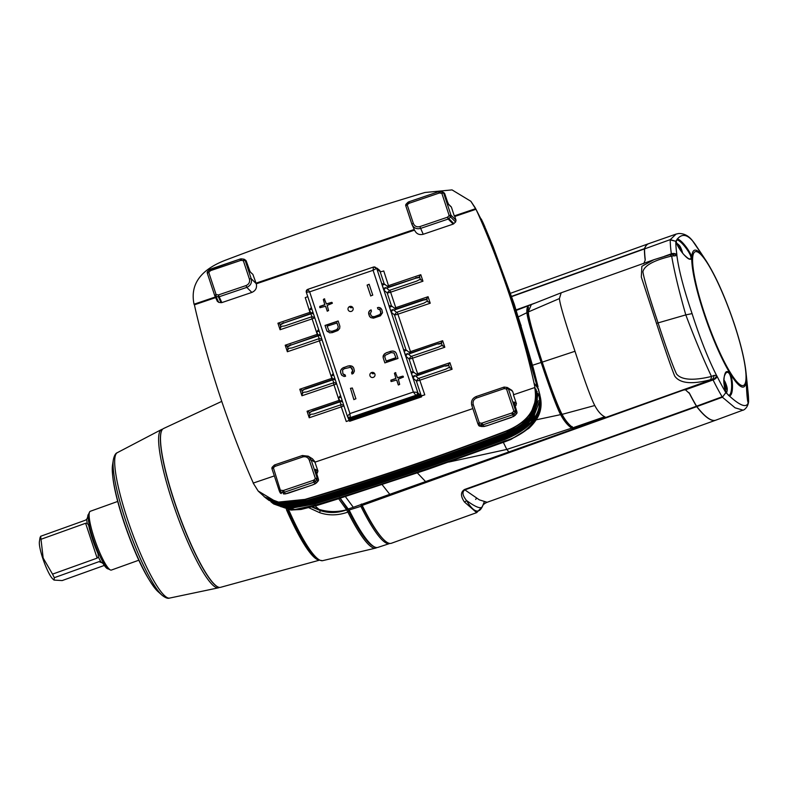 <?xml version="1.0" encoding="UTF-8"?>
<svg xmlns="http://www.w3.org/2000/svg" width="788" height="788" viewBox="0 0 788 788"><rect width="100%" height="100%" fill="white"/><g stroke="black" fill="none" stroke-linecap="round" stroke-linejoin="round"><path stroke-width="1.18" d="M345.4 496.607L353.31 507.305L348.02 509.038L339.687 497.455M340.111 498.282L348.503 510.506A98.884 17.169 70.2 0 1 347.685 508.851L347.538 508.427M338.673 498.735L346.553 509.777C337.294 512.269 328.123 512.141 319.041 509.383L312.472 506.822M348.079 508.802L340.189 498.252M573.122 427.904L572.925 429.135L353.31 507.305M573.24 427.864L572.896 428.268L571.704 427.263C567.685 424.486 564.041 420.073 560.78 414.015L560.613 414.636C564.011 420.95 567.715 425.441 571.724 428.12L572.925 429.135M389.893 494.48L382.21 484.728M572.196 426.564L571.724 428.12L506.792 449.436L508.821 451.859M503.335 442.354L506.792 449.436L448.727 462.083M425.697 481.714L417.384 472.938M476.533 498.183L475.666 499.425M361.357 504.024L362.194 505.413A100.618 17.474 70.2 0 0 363.445 507.925A100.618 17.474 70.2 0 0 391.321 543.287L476.671 512.633L464.428 501.986A3.467 2.975 -28.8 0 0 466.486 500.459C473.499 512.22 478.828 514.19 482.463 506.369L484.177 502.064M684.614 389.646L362.194 505.413M685.432 389.794L689.717 393.714A100.618 17.474 70.2 0 0 696.572 406.184L722.133 396.797A100.381 17.434 -109.8 0 1 713.061 379.944L685.432 389.794L681.856 390.277L605.745 417.453L604.682 416.773C601.077 414.961 597.777 411.198 594.782 405.515C591.158 398.758 584.568 380.673 574.994 351.271C565.075 321.731 559.874 304.168 559.411 298.573L561.194 292.781L653.971 259.685L668.904 254.997A4.856 2.719 73.7 0 1 669.13 254.918A4.856 2.719 73.7 0 1 671.652 256.051L676.892 255.558L676.872 254.652A96.944 16.834 -109.8 0 1 675.799 241.305M688.929 392.473A100.618 17.474 70.2 0 0 696.444 406.234L464.615 489.466C460.527 491.968 460.458 496.135 464.428 501.986M742.976 410.144L735.105 407.829L722.399 397.221L725.846 392.631A96.944 16.834 -109.8 0 1 717.159 376.457A4.856 2.65 -26.3 0 1 713.061 379.944L711.722 379.649L681.856 390.277M717.159 376.457L716.528 375.403L713.997 375.403A4.856 3.713 -92.8 0 1 711.722 379.649L710.175 379.816C691.588 384.633 679.749 383.362 674.666 375.994C670.815 366.341 664.757 348.808 656.502 323.395L641.314 277.061L641.865 266.305L653.971 259.685L670.618 254.524M605.745 417.453L574.117 428.603L573.053 427.697C569.163 425.087 565.489 420.654 562.051 414.38C557.303 404.983 550.694 387.568 542.242 362.125L574.994 351.271M531.319 304.592L528.196 311.999C529.201 320.017 533.88 336.722 542.242 362.125M347.685 508.851L349.153 510.023A99.948 17.356 70.2 0 0 374.438 546.882A99.948 17.356 70.2 0 0 377.876 547.404L389.567 543.553A100.283 17.415 -109.8 0 1 360.874 506.32L361.367 504.517M374.438 546.882L373.128 546.222A98.864 17.169 -109.8 0 1 348.808 511.156L348.503 510.506M347.38 508.595L346.553 509.777L347.882 512.101A99.889 17.346 70.2 0 0 375.856 548.054A99.889 17.346 70.2 0 0 376.802 547.562M534.776 303.173L515.785 309.989M664.511 256.277L671.356 253.825A100.381 17.434 -109.8 0 1 670.243 239.916L675.799 241.295L670.273 239.621L644.554 248.9A100.618 17.474 -109.8 0 0 645.185 259.065L645.185 260.207A100.618 17.474 -109.8 0 1 644.426 248.939L511.698 296.603M696.572 406.184L696.848 406.598A162.742 28.26 70.2 0 0 715.898 420.132L743.015 410.124M644.594 248.594A162.742 28.26 -109.8 0 1 648.839 243.61L676.134 234.075L670.273 239.621L644.554 248.9M487.132 502.281L479.37 499.868L464.89 489.89C461.886 491.84 462.418 495.366 466.486 500.459C475.893 507.364 481.212 509.324 482.463 506.369L482.384 506.546C482.67 504.99 484.246 503.562 487.132 502.281L715.721 420.201A162.742 28.26 70.2 0 1 696.72 406.647L696.582 406.46M644.436 248.772L644.466 248.644A162.742 28.26 -109.8 0 1 648.662 243.669A162.742 28.26 -109.8 0 1 648.731 243.65M381.953 537.79A99.249 17.238 -109.8 0 1 361.387 504.547M349.153 510.023L360.874 506.32M542.351 362.283L541.139 362.47C546.104 377.383 555.56 405.071 560.613 414.636L535.978 419.876M532.56 365.248L541.139 362.47C536.234 347.547 527.576 320.44 526.906 312.698L527.448 313.24C528.521 321.189 533.161 337.609 541.366 362.519C549.65 387.489 556.121 404.648 560.78 414.015L561.42 413.542L565.124 419.541M515.854 310.226L530.925 304.759C527.861 304.926 526.522 307.576 526.906 312.698L518.041 316.993M515.953 310.521L530.866 304.779M561.736 413.464L561.42 413.542C556.397 403.308 549.935 386.248 542.016 362.391C534.146 338.525 529.566 322.164 528.265 313.309L528.157 311.664M528.571 313.171L527.448 313.24L528.443 307.182M539.613 395.635L540.381 401.801C542.144 420.861 520.287 437.044 505.01 440.994C443.762 463.817 381.067 485.093 316.934 504.812L294.919 509.57L273.495 503.808M268.994 500.4L286.704 506.645L311.516 502.429C373.798 483.704 447.761 458.488 504.665 436.897L523.656 427.096L533.929 415.522L538.086 393.291L534.264 416.281L523.892 427.914L504.744 437.793C446.51 459.798 375.226 484.068 312.698 502.951L287.659 507.265L270.855 501.798L288.625 507.896L313.791 503.434C376.595 484.403 449.17 459.611 504.812 438.62C531.664 427.51 542.952 412.774 538.687 394.414L539.031 395.054C543.405 413.424 532.028 428.239 504.891 439.507C444.343 462.201 381.028 483.684 314.964 503.946L289.501 508.516L271.594 502.36L273.022 503.453L294.81 509.511L316.815 504.763C380.968 485.044 443.703 463.758 505.01 440.916C520.316 436.946 542.105 420.753 540.341 401.713L539.908 394.926L538.628 389.971M258.267 491.141L265.704 497.937L282.872 504.153L306.965 500.439C368.459 482.197 445.023 456.203 504.379 433.449C529.349 423.639 539.829 408.864 535.83 389.124L536.175 389.764C540.361 409.396 529.782 424.259 504.458 434.355C444.905 457.129 369.73 482.64 308.147 500.961L283.857 504.783L266.088 498.223M267.28 499.119L284.803 505.404L309.241 501.434C371.089 482.965 446.372 457.355 504.527 435.173L523.242 425.441L533.299 413.759L537.13 391.528L533.594 414.586L523.459 426.269L504.596 436.069C445.703 458.468 372.458 483.359 310.423 501.956L285.768 506.024L267.821 499.523M264.197 496.834L281.434 503.148L305.114 499.622C371.099 480.02 437.478 457.493 504.261 432.051C528.768 422.358 539.022 407.613 535.022 387.804L534.047 383.145C527.881 355.546 519.913 326.813 510.131 296.968C500.183 267.181 489.466 239.385 477.971 213.587L484.797 226.609L475.253 207.855L470.929 201.364M535.022 387.804L534.717 387.568C538.431 407.869 528.216 422.624 504.084 431.834C434.208 458.36 377.688 477.587 304.936 499.405L276.893 502.242L258.149 491.003L253.194 483.093L274.342 475.913M536.5 397.841L529.378 417.63L504.31 434.001C444.767 456.774 369.602 482.286 308.029 500.597L276.174 502.99M215.646 297.608L194.409 304.808L195.434 309.457C201.797 336.712 209.913 365.396 219.763 395.487C229.8 425.52 240.379 453.366 251.51 479.005L253.45 483.339M472.849 408.598L314.944 462.172L317.948 471.116L316.638 473.795M534.717 387.568L513.431 394.788L516.445 403.771L515.135 406.45M256.287 283.818L252.889 274.391L250.151 271.89L246.27 261.114L245.127 260.316L243.334 260.67L249.392 279.001C250.082 282.055 248.978 284.241 246.092 285.551L218.473 294.919L216.109 294.604L216.02 296.505L218.384 296.82L218.473 294.919L219.172 296.751A1.734 1.704 155.5 0 1 218.384 296.82L221.054 302.671L221.842 302.602L251.845 292.417C255.647 290.723 257.124 287.856 256.287 283.818L414.537 230.126M477.971 213.587L475.982 209.273L454.784 216.464L456.025 220.207L455.602 221.97L453.228 224.088L423.225 234.272C419.186 235.238 416.3 233.849 414.567 230.116M408.696 203.619L407.632 202.595L406.204 204.033L407.268 205.047L413.326 223.378C414.606 226.245 416.783 227.318 419.856 226.599L447.476 217.222L449.17 215.528L450.972 215.163A1.734 1.704 134.9 0 1 450.549 216.927L449.17 215.528L441.832 193.326L439.832 193.05A1.793 1.773 -39.2 0 0 439.014 193.129L409.396 203.186A1.793 1.773 -39.2 0 0 408.696 203.619L405.781 205.796L411.848 224.127L414.744 230.579M513.737 394.69L512.594 391.252L508.329 388.592L506.526 388.947L506.92 387.43A1.734 1.714 122 0 1 508.329 388.592L515.667 410.794A1.734 1.704 -46.9 0 1 515.244 412.557L513.865 411.149L515.667 410.794L516.928 411.966A1.734 1.704 -46.9 0 1 516.504 413.73L515.244 412.557L513.815 413.986A3.526 3.487 -39.2 0 1 512.436 414.843L482.817 424.89L483.96 426.505L486.649 425.835L511.176 417.522A1.734 0.847 66.1 0 0 511.343 417.482A1.734 0.847 66.1 0 0 511.481 417.384M511.205 390.099L512.594 391.252M312.462 458.813L315.23 462.073M221.054 302.671L218.69 302.356L217.301 301.203M218.69 302.356L216.02 296.505A1.734 1.704 155.5 0 1 214.7 295.53L217.35 301.341M332.28 378.201A3.467 0.492 -18.3 0 1 331.955 378.309L299.785 389.242L301.942 395.763L334.122 384.83A3.467 0.492 161.7 0 0 336.624 383.776M339.569 400.206A3.467 0.492 -18.3 0 1 339.244 400.324L307.064 411.247L309.221 417.768L341.401 406.844A3.467 0.492 161.7 0 0 343.903 405.781M349.133 420.191A3.467 0.492 -18.3 0 1 346.257 421.511L349.301 420.477M421.383 396L424.771 394.847A3.467 0.492 161.7 0 1 421.324 395.615L421.59 396.856L421.048 395.468L421.137 396.482L420.359 394.896L420.694 396.118L419.915 394.532L420.24 395.743L419.472 394.158L419.797 395.379L418.576 393.419L418.901 394.64L417.916 392.877L416.251 395.852L350.64 418.142L347.626 416.744M416.143 374.133A3.467 0.492 161.7 0 0 417.758 373.65L449.928 362.726L452.095 369.247L419.915 380.171A3.467 0.492 -18.3 0 1 416.31 380.89L412.942 378.112L412.4 376.477L415.03 375.581L412.942 378.112M408.854 352.128A3.467 0.492 161.7 0 0 410.469 351.645L442.649 340.721L444.806 347.242L412.626 358.166A3.467 0.492 -18.3 0 1 409.031 358.885L405.653 356.097L405.111 354.472L407.741 353.576L405.653 356.097M389.459 307.192L392.089 306.305L388.927 305.567L391.084 312.087L394.453 314.875A3.467 0.492 161.7 0 0 398.058 314.156L430.228 303.222L428.071 296.702L395.891 307.635A3.467 0.492 -18.3 0 1 394.286 308.118M382.18 285.187L384.8 284.301L381.638 283.562L383.795 290.082L387.164 292.86A3.467 0.492 161.7 0 0 390.769 292.141L422.949 281.217L420.792 274.697L388.612 285.62A3.467 0.492 -18.3 0 1 386.997 286.113M314.757 317.751A3.467 0.492 -18.3 0 1 312.255 318.815L280.085 329.739L277.918 323.218L310.098 312.294A3.467 0.492 161.7 0 0 310.423 312.176M322.046 339.756A3.467 0.492 -18.3 0 1 319.544 340.82L287.364 351.744L285.207 345.223L317.387 334.299A3.467 0.492 161.7 0 0 317.712 334.181M246.27 261.114A1.734 1.714 -54.8 0 0 245.629 260.257L244.497 259.459A1.734 1.714 -54.8 0 1 245.127 260.316L251.195 278.637L255.765 283.237L414.242 229.466M249.392 279.001L251.195 278.637C252.111 282.715 250.643 285.63 246.792 287.384L251.845 292.417M251.51 273.249L249.835 271.299M215.36 296.978L194.035 304.217C189.957 284.429 200.536 269.713 225.782 260.07C296.061 233.484 350.453 214.927 424.939 192.499L452.036 189.898L470.86 201.285L475.558 208.692L454.272 215.912L451.386 207.047L450.007 205.904M448.648 204.535A1.734 1.704 132.5 0 0 448.303 203.934L451.386 207.047L448.648 204.535L447.328 201.403L448.185 203.826M250.151 271.89A1.734 1.704 -47.5 0 0 249.806 271.279M248.831 268.747L246.28 261.124A1.734 1.734 0 0 0 245.629 260.257M243.728 259.154A1.734 1.734 0 0 1 244.497 259.459A1.734 1.714 -54.8 0 0 243.738 259.163L243.334 260.67L241.335 260.404L241.739 258.888L243.719 259.163L241.739 258.888A3.526 3.487 -39.2 0 0 240.143 259.045L210.504 269.092A3.526 3.487 -39.2 0 0 209.145 269.949L207.717 271.387A1.734 1.724 -27.4 0 0 207.283 273.141L214.632 295.352L216.109 294.604L208.771 272.402L207.283 273.15L214.632 295.352A1.734 1.734 0 0 0 214.7 295.53A1.734 1.704 155.5 0 1 214.632 295.352M194.409 304.808L194.035 304.217M475.558 208.692L475.253 207.855M454.784 216.464L454.272 215.912M455.602 221.97L450.549 216.927L448.845 218.631A1.734 1.704 134.9 0 1 448.175 219.054L447.476 217.222L453.908 223.674M412.114 224.816L411.848 224.127C413.552 227.949 416.448 229.387 420.556 228.422L448.175 219.054L453.228 224.088M447.338 201.413L444.767 193.769L447.328 201.403M444.127 192.912A1.734 1.714 125.2 0 1 444.767 193.769L443.624 192.962A1.734 1.714 125.2 0 0 442.994 192.114L444.127 192.912A1.734 1.734 0 0 1 444.777 193.779M456.025 220.207L450.972 215.163L443.624 192.962L441.832 193.326L442.226 191.809A1.734 1.714 125.2 0 1 442.994 192.114A1.734 1.734 0 0 0 442.226 191.809L438.63 191.691L409.002 201.748L406.204 204.033A1.734 1.724 -27.4 0 0 405.781 205.796L411.848 224.127L413.326 223.378M482.65 222.364L482.63 221.763L482.65 222.364M539.908 394.916L513.234 303.124L484.719 226.964M485.034 227.171L485.034 227.693M538.608 389.144L534.047 383.145M533.565 369.079A7.88 1.103 -17.8 0 0 533.565 369.04L538.017 386.701L533.555 369.011A7.88 1.103 -17.8 0 1 533.565 369.04L514.328 304.365L492.983 246.329L484.305 226.333L513.421 303.478L536.431 383.933L538.017 386.701L537.308 387.942L537.869 386.78M514.534 306.02A1.044 0.768 173.4 0 0 514.564 305.468L492.983 246.349A7.88 1.143 -18.8 0 1 492.983 246.349L485.664 228.786A1.044 1.034 -28.9 0 0 485.615 228.697M514.603 305.833L514.712 306.601M513.993 402.757A1.734 1.714 -53.9 0 0 513.934 401.929L516.948 412.026M511.885 390.346L507.61 387.676A1.734 1.734 0 0 0 506.92 387.43L504.566 387.115A1.734 1.734 0 0 0 503.788 387.184A1.734 1.714 122 0 1 504.566 387.115L504.162 388.622L503.768 387.184L476.169 396.561C472.308 398.304 470.84 401.22 471.766 405.308L477.824 423.619M314.944 462.172L311.112 459.818L308.256 456.183L302.395 455.523L274.776 464.881L275.16 466.319L274.106 465.304A1.734 1.724 151.6 0 1 274.766 464.9M315.495 470.101A1.734 1.714 -53.9 0 0 315.436 469.284L318.431 479.311L317.17 478.139L311.112 459.818L309.31 460.172C308.029 457.306 305.852 456.232 302.779 456.951L275.16 466.319L271.988 468.771L279.326 490.973A1.734 1.734 0 0 0 279.405 491.16A1.734 1.714 155 0 1 279.326 490.973L280.804 490.225L282.803 490.491L282.715 492.401L283.641 493.948L285.463 493.849L311.989 485.132M271.978 468.761A1.734 1.724 151.6 0 1 272.412 467.008L273.466 468.023L281.365 493.515A1.734 1.714 155 0 1 280.045 492.549A1.734 1.734 0 0 0 281.296 493.515L281.227 493.485M282.803 490.491A1.793 1.773 -39.2 0 0 283.621 490.412L284.32 492.244A3.526 3.487 -39.2 0 1 282.715 492.401L280.715 492.126A1.734 1.714 155 0 1 279.405 491.16L280.045 492.549M283.621 490.412L313.24 480.365A1.793 1.773 -39.2 0 0 313.939 479.931L315.367 478.493L317.17 478.139A1.734 1.704 -46.9 0 1 316.746 479.902L315.367 478.493L309.31 460.172M311.959 485.142L315.082 483.802L318.007 481.084A1.734 1.704 -46.9 0 0 318.431 479.311L318.441 479.34A1.734 1.734 0 0 1 318.116 481.005A1.734 0.64 -139.5 0 1 318.007 481.084L316.746 479.902L315.318 481.34L313.939 479.931M318.441 479.34L315.968 471.766L317.534 472.889M481.301 423.146L481.212 425.047L479.212 424.781L479.862 426.16A1.734 1.714 155 0 1 478.543 425.195L477.902 423.816A1.734 1.714 155 0 0 479.212 424.781L479.301 422.88L477.824 423.629A1.734 1.734 0 0 0 477.902 423.816A1.734 1.714 155 0 1 477.824 423.629L471.766 405.298L473.243 404.549L479.301 422.88L481.301 423.146A1.793 1.773 -39.2 0 0 482.118 423.067L511.737 413.02A1.793 1.773 -39.2 0 0 512.436 412.577L513.865 411.149L506.526 388.947L504.162 388.622L476.543 397.999L476.159 396.561C472.308 398.285 470.84 401.2 471.766 405.298M514.485 404.48L516.938 411.996A1.734 1.734 0 0 1 516.613 413.661A1.734 0.64 -139.5 0 1 516.504 413.73L515.037 415.434L512.436 412.577M511.176 417.522L515.037 415.434A1.734 0.64 40.5 0 0 515.155 415.365A1.734 0.64 40.5 0 0 515.204 415.246M478.543 425.195A1.734 1.734 0 0 0 479.784 426.17L483.96 426.505A1.734 0.68 76.2 0 1 483.842 426.564A1.734 0.68 76.2 0 1 483.704 426.564M321.849 339.155L319.327 338.564L291.944 347.961L287.975 348.414L287.364 351.744M320.253 334.329L317.692 335.195L319.327 338.564M287.462 346.986L290.9 345.105L318.027 335.895M280.173 324.981L283.611 323.1L310.748 313.89M386.573 288.132L416.172 278.075L419.758 277.514M393.862 310.137L423.461 300.08L427.037 299.519M408.43 354.147L437.537 343.844L441.29 343.135L442.649 340.721M441.615 343.538L438.029 344.1M415.719 376.162L444.826 365.859L417.325 375.108L413.946 372.32L411.326 373.216L412.4 376.477M448.904 365.543L445.319 366.105M309.32 413.01L312.718 410.725L339.707 401.555M339.884 401.91L312.757 411.129M302.031 390.996L305.439 388.72L332.428 379.54M332.605 379.905L305.468 389.124M332.703 379.067L331.187 375.955L333.748 375.088M334.821 378.348L332.26 379.215L335.353 379.934M339.52 401.624L333.314 382.879L333.905 382.574L332.26 379.215M333.314 382.879L306.512 391.981L302.553 392.434L301.942 395.763M339.992 401.072L338.466 397.96L341.027 397.093M342.11 400.353L339.549 401.22L342.632 401.939M346.257 421.511L340.593 404.884L341.194 404.579L339.549 401.22M340.593 404.884L313.801 413.986L309.832 414.439L309.221 417.768M424.771 394.847L419.108 378.22L445.9 369.119L449.446 367.208L448.805 365.248L448.559 364.509L448.579 365.139L444.826 365.859M419.108 378.22L418.389 378.358L415.03 375.581M384.288 284.173L379.708 270.353L380.033 271.574L379.255 269.989L379.589 271.2L378.811 269.614L379.136 270.836L378.358 269.25L378.693 270.461L377.915 268.875L378.24 270.097L377.472 268.511L377.797 269.723L377.019 268.137L377.344 269.358L375.915 267.703M404.037 351.212L406.657 350.315L403.495 349.576L405.111 354.472M413.946 372.32L410.784 371.591L411.326 373.216M373.404 267.073L373.079 270.304L309.645 291.856L306.325 292.269A2.315 2.285 140.8 0 1 307.783 289.363L309.645 291.856L349.941 413.572L347.35 416.172A2.315 2.285 -39.2 0 0 350.256 417.601L349.941 413.572L413.375 392.03L417.335 392.394A2.315 2.285 140.8 0 1 415.867 395.31L413.375 392.03L373.079 270.304L376.319 268.501A2.315 2.285 -39.2 0 0 373.404 267.073L376.014 267.782M383.145 357.683L384.869 362.904L397.999 358.441L396.266 353.231L394.778 351.556L392.119 351.015L386.465 352.689L384.16 354.196L383.145 357.683L384.928 362.884M377.442 307.635L377.876 308.935L380.131 310.108L380.781 313.033L379.747 314.589L374.517 316.609L372.35 316.618L371 315.387L370.36 313.427L371.453 311.122L371.02 309.812L368.873 311.752L369.326 315.949L370.813 317.623L373.482 318.165L380.456 315.801L382.535 312.678L381.806 309.536L378.91 307.379L377.442 307.635L377.935 308.935M339.874 326.202L338.151 320.982L325.03 325.434L326.754 330.655L329.64 332.822L332.369 332.615L337.885 330.497L339.687 328.438L339.874 326.202M345.577 376.25L345.144 374.94L342.888 373.778L342.583 370.015L344.317 368.695L350.68 367.267L352.669 370.459L351.566 372.763L352 374.064L353.32 373.374L354.423 371.069L353.694 367.927L352.206 366.262L348.069 365.967L342.563 368.085L340.761 370.143L340.574 372.389L341.854 375.334L344.11 376.506L345.577 376.25M350.473 388.307L353.822 399.506L355.91 398.787L352.354 388.031L350.473 388.307L353.93 399.664M370.675 295.855L372.763 295.136L369.148 284.271L367.109 285.089L370.784 296.012M325.582 306.256L319.918 307.704M325.602 306.296L327.296 311.24M324.725 298.987L323.444 299.627L324.814 304.848L323.346 299.499L324.311 298.81L326.39 303.912L331.689 302.346L332.359 303.272L327.217 305.38L328.576 310.6L327.178 311.073M324.715 304.72L319.78 306.394L319.898 307.665M319.8 307.537L319.78 306.394M395.822 372.763L394.542 373.404L395.911 378.624L394.443 373.285L395.399 372.596L397.477 377.698L402.786 376.132L403.456 377.048L398.304 379.166L399.674 384.386L398.393 385.017M395.803 378.506L390.878 380.171L391.006 381.481M396.679 380.033L391.331 381.53L390.878 380.171M396.689 380.072L398.275 384.859M351.389 311.378A2.6 2.571 -39.2 0 0 353.044 308.098A2.6 2.571 -39.2 0 0 349.774 306.483A2.6 2.571 140.8 0 0 348.119 309.763A2.6 2.571 140.8 0 0 351.389 311.378M371.631 372.507A2.6 2.571 140.8 0 1 374.901 374.113A2.6 2.571 140.8 0 1 373.246 377.393A2.6 2.571 -39.2 0 1 369.976 375.787A2.6 2.571 -39.2 0 1 371.631 372.507M307.793 289.354L373.345 267.093L307.773 289.344L306.325 292.269L347.35 416.172L306.325 292.279M349.37 418.251L348.335 418.605L347.882 417.285M419.354 395.005L348.552 419.058L348.394 418.586M419.797 395.379L348.611 419.039M420.24 395.743L348.828 419.482M420.694 396.118L349.202 420.398L349.045 419.925M421.137 396.482L349.261 420.378M421.59 396.856L349.645 421.294L349.488 420.822M320.775 335.915L317.692 335.195M314.56 317.15L311.457 316.855L317.663 335.599L290.9 345.105M318.125 335.048L316.609 331.935L318.647 329.483M319.17 331.068L316.609 331.935M406.155 350.197L394.453 314.875L396.531 312.344L424.043 303.094L427.362 301.075L430.228 303.222M396.531 312.344L393.173 309.566L390.543 310.452M371.985 372.419L373.394 373.709A1.044 1.044 0 0 1 372.281 373.532A1.044 1.034 -48.5 0 0 373.384 373.699A5.664 5.595 140.8 0 1 374.32 373.384L373.896 372.793M373.394 373.709L374.33 373.384M418.024 374.96L411.819 356.206L438.62 347.104L442.166 345.203L441.29 343.135M411.819 356.206L411.1 356.353L407.741 353.576M397.25 312.196L410.469 351.645L410.745 352.945L410.046 353.103L406.657 350.315M410.745 352.945L437.537 343.844M441.516 343.243L441.27 342.504M441.94 345.085L444.806 347.242M442.413 345.942L442.166 345.203M449.928 362.726L448.559 364.509M449.229 367.1L452.095 369.247M449.692 367.947L449.446 367.208M310.098 415.365L309.832 414.439M307.064 411.247L308.955 411.927L309.851 414.626M309.201 412.666L312.718 410.725M308.955 411.927L309.191 412.479M302.809 393.36L302.553 392.434M302.562 392.611L301.676 389.922L299.785 389.242M301.922 390.661L301.676 389.922M301.902 390.474L305.439 388.72M333.216 373.492L331.187 375.955M340.505 395.507L338.466 397.96M418.901 394.64L417.344 395.172M347.341 416.163L347.705 416.951M391.577 306.187L387.164 292.86L389.961 290.191L396.167 308.935L422.969 299.834L426.722 299.115L427.362 301.075M422.969 299.834L423.461 300.08M396.167 308.935L395.448 309.083L392.089 306.305M389.961 290.191L416.763 281.089L420.309 279.179L419.413 276.48L420.792 274.697M389.242 290.329L385.884 287.561L383.254 288.447M379.786 270.57L380.309 271.722A3.467 0.492 161.7 0 0 383.756 270.954L388.878 286.93L388.159 287.068L384.8 284.301M388.878 286.93L416.172 278.075M307.744 296.554A3.467 0.492 -18.3 0 1 305.242 297.618L310.374 313.594L283.611 323.1M310.846 313.043L309.329 309.93L311.358 307.478M311.881 309.063L309.329 309.93M312.964 312.324L310.403 313.191L312.048 316.549M311.457 316.855L284.655 325.956L280.695 326.409L280.085 329.739M313.496 313.91L310.403 313.191M280.952 327.335L279.819 323.898L277.918 323.218M283.581 322.696L280.055 324.636M280.045 324.449L279.819 323.898M415.68 277.829L419.433 277.11L419.413 276.48M422.949 281.217L420.083 279.07M420.309 279.179L420.546 279.917M426.722 299.115L428.071 296.702M426.702 298.485L426.948 299.233M427.589 301.183L427.835 301.932M383.795 290.082L385.884 287.561M290.861 344.701L287.325 346.464L285.207 345.223M287.098 345.902L287.325 346.464M287.344 346.641L288.241 349.34M350.128 306.394L351.537 307.675A5.664 5.595 140.8 0 1 352.463 307.359L352.472 307.35A1.044 1.034 -34.9 0 0 352.62 307.31A1.044 1.044 0 0 1 352.472 307.359L352.039 306.778M391.084 312.087L393.173 309.566M383.066 356.501L383.244 357.811M383.332 355.447L383.165 356.629M384.16 354.196L383.431 355.565M385.135 353.379L384.268 354.314M386.465 352.689L385.233 353.507M390.651 351.271L386.563 352.817M392.119 351.015L390.75 351.389M393.379 351.064L392.217 351.133M394.778 351.556L393.478 351.192M395.684 352.325L394.886 351.675M394.03 353.024L395.99 357.831L386.219 361.15L384.82 357.112L385.155 355.309L391.084 352.571L394.03 353.024L395.891 357.713L386.12 361.032M378.91 307.379L377.541 307.753M380.318 307.872L379.018 307.497M381.225 308.63L380.417 307.99M369.326 315.949L370.015 316.983M368.685 313.998L369.424 316.077M368.597 312.816L368.784 314.116M368.873 311.752L368.695 312.934M369.7 310.511L368.971 311.881M371.069 309.96L369.799 310.63M371.572 316.155L372.35 316.618M373.325 316.766L372.448 316.746M374.517 316.609L373.423 316.894M378.703 315.19L374.615 316.727M379.747 314.589L378.801 315.308M380.446 313.87L379.846 314.707M380.781 313.033L380.545 313.988M380.771 312.068L380.88 313.151M380.131 310.108L380.88 312.186M379.56 309.329L380.23 310.236M326.754 330.655L327.434 331.679M325.03 325.434L326.853 330.773M338.19 321.12L325.129 325.562M337.008 322.981L338.298 326.892L337.274 329.414L332.043 331.433L329.098 330.98L327.128 326.173L337.008 322.981M336.909 322.853L338.298 326.892M338.2 326.764L337.865 328.576L336.131 329.886L331.935 331.315L329 330.861M341.214 374.339L341.903 375.374M340.574 372.389L341.312 374.467M340.485 371.207L340.672 372.507M340.761 370.143L340.593 371.325M341.588 368.902L340.859 370.271M342.563 368.085L341.687 369.02M343.883 367.395L342.662 368.203M348.069 365.967L343.982 367.513M349.537 365.711L348.178 366.095M350.798 365.77L349.645 365.839M352.206 366.262L350.906 365.888M353.113 367.031L352.305 366.381M351.566 372.763L352.049 374.044M352.334 372.261L351.665 372.882M352.669 371.424L352.433 372.379M352.669 370.459L352.778 371.542M352.019 368.498L352.768 370.577M351.448 367.72L352.118 368.626M343.46 374.546L344.238 375.009M345.183 375.068L344.336 375.137M352.334 387.991L350.571 388.425M369.188 284.34L367.208 285.217L370.774 295.973M324.814 304.848L319.889 306.512M332.112 302.523L326.449 303.971M325.7 306.414L327.276 311.201M396.788 380.2L398.373 384.977M395.911 378.624L390.976 380.299M403.21 376.3L397.536 377.757M537.396 399.27L530.176 419.019L504.448 435.725C445.565 458.114 372.33 483.005 310.295 501.592L277.681 504.212M537.79 393.813L538.086 393.291M538.293 400.728L530.945 420.447L504.596 437.439C446.363 459.443 375.088 483.714 312.57 502.596L279.336 505.472M538.746 395.615L539.031 395.054M539.179 402.205L531.654 421.974L504.744 439.152C444.196 461.847 380.899 483.33 314.836 503.591L280.942 506.733M539.898 395.694L540.007 395.694C544.892 414.852 533.24 430.169 505.069 441.635A9.446 0.502 71.7 0 0 505.147 441.684L510.841 439.477L528.984 428.288C535.367 421.856 542.765 413.995 540.007 395.645M505.069 441.635L428.268 469.136L317.85 505.157M338.151 498.843L428.347 469.185L505.147 441.684M317.771 505.177L291.915 510.063L273.702 503.975M482.187 220.857L481.192 218.946L482.187 220.857M670.805 254.465A4.856 3.792 76.2 0 0 670.371 254.603L671.356 253.825A4.856 3.674 -8 0 1 676.872 254.652M696.848 406.598L722.399 397.221L725.846 392.631L726.516 393.281C722.478 386.77 723.551 370.065 727.482 371.67C732.574 370.153 734.741 395.655 729.304 395.921L726.309 392.867M713.997 375.403L711.475 376.477C693.135 380.831 681.482 380.013 676.528 374.014C672.607 365.573 666.451 348.532 658.078 322.893C649.263 296.712 644.2 279.681 642.89 271.801C644.259 265.556 653.843 260.306 671.652 256.051C674.4 271.949 679.118 291.56 685.806 314.895L658.078 322.893A4.856 0.69 -18.1 0 0 656.502 323.395M712.854 379.688A4.856 3.438 -36.4 0 0 716.528 375.403C708.048 358.579 699.892 337.983 692.081 313.604C683.836 289.403 678.773 270.057 676.892 255.558A4.856 4.216 -172.1 0 0 671.307 254.081M705.91 260.434C715.75 275.879 725.246 297.145 734.386 324.232C740.681 343.42 744.552 359.358 745.97 372.025A72.565 12.598 -109.8 0 1 733.795 379.117A72.565 12.598 -109.8 0 1 703.822 313.033A72.565 12.598 -109.8 0 1 705.91 260.434L692.504 240.754C688.742 235.829 684.132 233.415 678.685 233.504L676.134 234.075M675.799 241.295L676.094 240.813A0.69 0.601 -4.5 0 1 676.242 241.128L677.079 240.025A0.69 0.65 97.9 0 0 677.394 238.981C683.363 240.232 696.464 260.976 690.278 259.163C687.303 260.326 675.937 245.994 676.094 240.813L677.394 238.981C682.822 232.529 689.126 234.863 696.296 245.964L704.511 258.326M748.226 402.964A0.69 0.69 -28.7 0 0 748.147 402.678A0.69 0.68 -27.4 0 1 748.196 402.904C746.679 400.068 745.872 374.901 746.531 378.703L748.196 402.904C746.403 408.056 740.099 405.721 729.304 395.921A0.69 0.65 -89.1 0 0 728.634 395.29L728.605 395.29A0.69 0.65 -85.2 0 0 728.565 395.281M748.6 401.555L748.531 401.417A0.69 0.601 -179.8 0 0 747.704 400.885M745.97 372.025L748.088 392.414A96.944 16.834 -109.8 0 1 748.58 401.023L748.57 401.919C747.615 408.736 742.572 410.656 742.956 410.144M729.195 395.931A0.69 0.65 -85.2 0 0 728.614 395.29L726.487 393.035C721.601 380.338 724.467 374.615 726.438 372.507L727.078 372.389C732.357 371.256 733.382 396 728.437 395.33M724.073 383.963A5.201 0.906 70.2 0 0 726.92 389.666A5.201 0.906 -109.8 0 0 727.255 389.144A5.201 0.906 -109.8 0 0 726.152 384.465A5.201 0.906 -109.8 0 0 724.034 380.161A12.864 12.864 0 0 0 723.936 380.052A5.201 0.906 -109.8 0 1 724.034 380.161M723.955 382.239L726.152 388.632M723.916 381.096L724.359 380.86L726.506 386.051L727.127 389.075L726.339 388.553M746.344 382.19L747.585 400.196M677.079 240.025C681.886 240.301 695.607 260.158 689.539 258.888M676.183 241.453A0.69 0.601 -4.5 0 0 676.242 241.138C676.715 244.635 679.167 249.047 683.629 254.376C687.235 257.903 689.283 259.39 689.776 258.848L689.894 258.868M682.605 253.194A5.201 0.906 -109.8 0 0 679.542 245.659A5.201 0.906 -109.8 0 0 679.207 245.383A5.201 0.906 70.2 0 0 679.345 248.604M679.266 247.146L679.788 246.959L679.059 246.053L679.66 249.126M679.788 246.959L682.162 252.643M710.175 379.816A4.856 2.65 80.6 0 0 711.475 376.477C702.935 358.225 694.376 337.697 685.806 314.895L692.081 313.604M670.815 254.455A4.856 3.792 76.2 0 1 674.498 255.962M528.196 311.999L559.411 298.573M562.051 414.38L594.782 405.515M604.682 416.773L573.053 427.697M347.469 508.713L346.641 509.905C337.638 513.116 328.891 513.343 320.391 510.604L315.2 506.014M348.808 511.156L347.882 512.101C338.032 515.579 328.576 515.756 319.504 512.614L320.391 510.604L311.802 507.009M319.504 512.614L308.975 507.787M287.778 509.738A93.329 16.203 70.2 0 0 318.884 560.041L322.489 560.701A93.792 16.292 -109.8 0 1 288.704 509.856M221.733 401.387L163.402 428.593A84.365 14.647 70.2 0 0 161.698 430.593A84.365 14.647 70.2 0 0 174.434 501.316A84.365 14.647 70.2 0 0 217.823 586.902A84.365 14.647 70.2 0 0 220.413 587.365L319.288 560.219M162.535 429.253A84.119 14.608 70.2 0 0 161.53 429.519A84.119 14.608 70.2 0 0 172.523 502.035A84.119 14.608 70.2 0 0 218.374 587.838A84.119 14.608 70.2 0 0 219.32 587.395M138.816 560.219L111.394 570.059A31.224 5.427 -109.8 0 1 110.33 569.921A31.224 5.427 -109.8 0 1 94.274 538.243A31.224 5.427 70.2 0 1 89.556 512.062A31.224 5.427 70.2 0 1 90.295 511.284L117.707 501.444M104.312 565.439L62.163 580.569L54.027 580.086L54.352 577.683A28.801 5.004 70.2 0 1 52.53 574.137L43.153 558.012L41.006 539.278L85.616 523.262L87.212 523.281L88.67 525.35A29.048 5.043 70.2 0 0 92.482 539.219A29.048 5.043 70.2 0 0 98.067 553.747L98.362 554.496M98.067 553.747L98.342 556.929L97.151 558.121L85.616 523.262M54.352 577.683L98.963 561.667L100.765 561.667L103.12 563.617A29.048 5.043 70.2 0 0 107.995 568.867L108.34 568.946A29.609 5.142 -109.8 0 1 93.112 538.903A29.609 5.142 70.2 0 1 88.64 514.081L89.556 512.062M98.342 556.929A28.801 5.004 -109.8 0 0 100.765 561.667L100.953 561.736M52.53 574.137L97.151 558.121M88.64 514.081L88.423 514.367A29.048 5.043 70.2 0 0 87.704 516.987L86.749 519.272L85.271 520.257L40.661 536.273A28.801 5.004 70.2 0 0 41.006 539.278M40.661 536.273L40.001 537.751M88.512 524.71L88.67 525.35M54.027 580.086L52.796 578.983A20.813 3.615 -109.8 0 1 42.759 558.337A20.813 3.615 -109.8 0 1 39.4 541.671L40.011 537.702M645.185 260.207L643.737 263.704M644.466 248.644L511.619 296.347M332.231 379.619L318.736 338.86M241.335 260.404A1.793 1.773 -39.2 0 0 240.517 260.483L210.898 270.53A1.793 1.773 -39.2 0 0 210.199 270.964L208.771 272.402L207.707 271.377A1.734 1.734 0 0 0 207.283 273.15M221.842 302.602L219.172 296.751L246.792 287.384L246.092 285.551M240.517 260.483L240.133 259.045L209.145 269.959M210.898 270.53L210.504 269.092M210.199 270.964L209.135 269.949L207.717 271.387M423.225 234.272L419.856 226.599M439.832 193.05L440.236 191.543L442.235 191.819M438.62 191.711L409.021 201.748L409.396 203.186M439.014 193.129L438.63 191.691A3.526 3.487 -39.2 0 1 440.216 191.543M409.002 201.758A3.526 3.487 -39.2 0 0 407.642 202.605M513.234 303.124L510.131 296.968M537.83 386.484A1.044 1.034 151.1 0 1 537.593 387.42M521.095 325.848A1.044 1.034 -27 0 0 521.035 325.69L514.278 305.173A1.044 0.808 -17 0 1 514.269 305.173L513.421 303.478M536.431 383.933A1.044 1.034 151.2 0 1 536.392 384.544M485.713 228.884A1.044 1.034 -28.9 0 0 485.664 228.776L484.265 226.245M514.328 304.365A1.044 0.867 159.6 0 1 514.229 305.035M521.085 325.375A1.044 0.995 166.9 0 0 520.701 324.863M516.445 403.771L513.934 401.929M516.032 405.544L514.465 404.402M317.948 471.116L315.436 469.284M312.678 484.866A1.734 0.847 66.1 0 0 312.846 484.827L315.249 483.763A1.734 0.847 66.1 0 1 315.082 483.802L313.939 482.187L284.32 492.244L285.463 493.849A1.734 0.68 76.2 0 1 285.345 493.909L283.503 493.928M272.412 467.008L274.106 465.314L272.402 466.998A1.734 1.734 0 0 0 271.988 468.771L279.326 490.973M302.779 456.951L302.385 455.513L274.776 464.881A1.734 1.734 0 0 0 274.096 465.314M315.397 483.655A1.734 0.847 66.1 0 1 315.259 483.763L316.658 482.709A1.734 0.64 40.5 0 1 316.54 482.788L315.318 481.34A3.526 3.487 -39.2 0 1 313.939 482.187L313.24 480.365M318.165 480.887A1.734 0.64 -139.5 0 1 318.116 481.005L316.658 482.709A1.734 0.64 40.5 0 0 316.707 482.591M288.901 492.963L312.846 484.827A1.734 0.847 66.1 0 0 312.984 484.728M288.152 493.19A1.734 0.68 76.2 0 1 288.034 493.249L285.345 493.909A1.734 0.68 76.2 0 1 285.207 493.909M288.93 492.953L288.034 493.249A1.734 0.68 76.2 0 1 287.896 493.249M476.543 397.999C473.657 399.299 472.554 401.486 473.243 404.549M479.725 426.141L482.138 426.603L481.212 425.047A3.526 3.487 -39.2 0 0 482.817 424.89L482.118 423.067M511.737 413.02L513.579 416.448A1.734 0.847 66.1 0 0 513.746 416.419L516.613 413.661A1.734 0.64 -139.5 0 0 516.662 413.542M487.398 425.619L513.746 416.419M487.427 425.638L482 426.574M376.891 268.984L417.916 392.877M411.1 356.353L409.031 358.885L413.434 372.202M418.389 378.358L416.31 380.89L421.541 396.669M343.706 405.18L341.194 404.579M336.417 383.165L333.905 382.574M416.251 395.852L415.867 395.31L350.256 417.601L350.64 418.142M349.429 306.63L350.424 307.507A1.044 1.034 -48.5 0 0 351.527 307.675L352.472 307.359M464.615 489.466A3.467 0.601 70.2 0 0 464.89 489.88L696.72 406.647M704.354 313.082A71.048 12.332 -109.8 0 1 697.232 251.845A71.048 12.332 -109.8 0 1 734.268 324.134A71.048 12.332 -109.8 0 1 741.39 385.371A71.048 12.332 -109.8 0 1 704.354 313.082M727.482 371.67A0.69 0.64 92 0 1 727.078 372.389M724.98 382.121L724.024 382.466M725.906 384.229L724.418 384.761M726.506 386.051L725.334 386.475M726.91 387.972L725.975 388.307M748.127 402.638L748.137 402.658A0.69 0.68 -27.4 0 0 748.117 402.619L746.019 379.294M677.276 238.961A0.69 0.65 94 0 1 676.971 240.015M690.278 259.163A0.69 0.64 -87.1 0 0 689.746 258.848M680.497 247.619L679.532 247.964M681.423 249.727L680.31 250.121M682.024 251.549L681.472 251.746M286.369 509.511A92.255 16.016 70.2 0 0 318.844 560.022M161.638 430.711A84.168 14.617 70.2 0 0 161.579 430.839A84.168 14.617 70.2 0 0 174.286 501.395A84.168 14.617 70.2 0 0 217.577 586.784A84.168 14.617 70.2 0 0 217.695 586.843M112.536 465.028A70.615 12.263 70.2 0 0 123.923 521.558A70.615 12.263 70.2 0 0 157.984 591.601C147.08 579.889 135.674 556.614 123.775 521.774C115.186 495.475 111.433 476.553 112.536 465.028L113.354 459.709C114.25 455.592 115.56 453.248 117.284 452.686A77.283 13.416 70.2 0 0 127.469 519.262A77.283 13.416 70.2 0 0 169.499 598.102L218.374 587.838M113.354 459.709A75.589 13.13 70.2 0 0 125.538 520.218A75.589 13.13 70.2 0 0 162.003 595.196C165.303 597.796 167.805 598.772 169.499 598.102M87.212 523.281A28.801 5.004 -109.8 0 1 86.749 519.272M102.726 563.056L98.963 561.667M648.662 243.669L510.555 293.264M364.785 510.565L363.445 507.925M269.161 500.518L268.206 499.809M267.437 499.237L266.482 498.518M249.688 271.171L248.841 268.757M241.739 258.888L240.133 259.045M406.204 204.033A1.734 1.734 0 0 0 405.781 205.796M482.64 221.773L485.044 227.19M514.761 306.759L514.357 304.464M533.565 369.04L520.474 324.232M514.278 305.173L513.569 302.74M312.531 458.852L308.246 456.183M308.807 456.567L302.385 455.513M315.988 471.795L315.456 469.993M503.768 387.184L476.159 396.561M504.556 387.115L506.92 387.43M514.485 404.451L513.953 402.638M372.281 373.532L371.286 372.655M350.424 307.507A1.044 1.044 0 0 0 351.537 307.684M273.712 503.975L290.802 510.033L301.006 509.472L317.83 505.206L338.21 498.873M481.399 219.34L482.197 220.876M482.384 506.546L476.671 512.633M748.088 392.414L748.6 401.427M726.497 393.054A12.864 12.864 0 0 0 727.255 389.144M679.542 245.659A12.864 12.864 0 0 0 676.744 243.285M561.194 292.781L531.27 304.611M322.489 560.701L375.856 548.054M117.284 452.686L161.53 429.519M157.984 591.601L162.003 595.196M108.34 568.946L110.33 569.921"/></g></svg>
